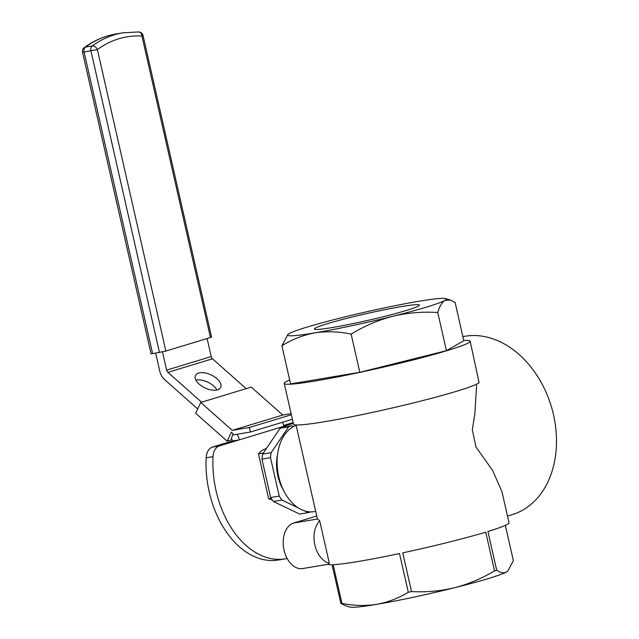 <?xml version="1.0" encoding="UTF-8"?>
<svg xmlns="http://www.w3.org/2000/svg" width="639" height="639" viewBox="0 0 639 639"><rect width="100%" height="100%" fill="white"/><g stroke="black" fill="none" stroke-linecap="round" stroke-linejoin="round"><path stroke-width="0.96" d="M217.532 389.814A13.946 7.189 25.2 0 0 220.711 387.37A13.946 7.189 25.2 0 0 211.142 374.925A13.946 7.189 25.2 0 0 195.462 375.5A13.946 7.189 25.2 0 0 201.892 386.196A13.946 7.189 25.2 0 0 217.532 389.814M216.893 389.982A13.946 7.189 25.2 0 0 195.885 380.101M287.143 558.478A85.945 57.135 -99.5 0 1 285.226 558.853A85.945 57.135 -99.5 0 1 213.027 456.661A13.946 9.273 -99.5 0 1 219.353 445.918L283.964 426.285A12.724 9.473 -106.9 0 0 282.494 422.267M285.226 558.853L278.372 560.004A85.945 57.135 -99.5 0 1 206.173 457.812A13.946 9.273 -99.5 0 1 212.499 447.068L219.353 445.918M210.447 337.52L211.557 337.065L143.056 35.56L141.946 36.016A4.649 3.435 -86.8 0 0 138.775 31.95L122.904 32.821L116.05 33.971A154.806 102.911 -99.5 0 0 85.41 47.094L92.264 45.944A4.649 3.299 54 0 1 97.376 49.554A150.157 99.82 -99.5 0 1 141.946 36.016L210.447 337.52L165.876 351.059L97.376 49.554L82.567 52.31L151.068 353.814L152.625 353.686L84.124 52.182A4.649 3.091 -99.5 0 1 85.41 47.094A4.649 3.299 54 0 0 84.364 47.526L84.364 47.526C94.149 40.417 104.708 35.904 116.05 33.971M152.625 353.686L165.876 351.059M201.573 402.195L167.921 372.345A3.427 2.548 73.1 0 1 166.651 370.117L162.514 351.929M207.116 338.534L211.221 356.578A3.427 2.548 -106.9 0 0 212.491 358.806L246.143 388.648M155.684 353.175L159.798 371.267A12.724 9.473 73.1 0 0 164.535 379.558L197.683 408.96M232.045 439.704L227.157 441.19L195.662 413.257L200.75 402.442L251.255 387.098L282.75 415.031L291.096 413.625M200.75 402.442L232.245 430.374L282.75 415.031M227.157 441.19L231.39 432.18A32.493 24.186 73.1 0 1 233.802 434.808L250.4 432.02L249.37 427.499L232.245 430.374M237.021 434.272A12.724 9.473 73.1 0 1 239.393 439.824L232.54 440.974A3.427 2.548 73.1 0 0 231.262 438.745L233.091 433.985M249.37 427.499L291.352 414.743M292.382 419.272L250.4 432.02M272.054 499.658A25.84 17.173 -99.5 0 1 268.668 498.803L258.468 453.898A25.84 17.173 -99.5 0 1 266.263 448.698M283.964 426.285L293.325 423.441M232.54 440.974L212.499 447.068M283.74 425.422L293.133 422.571M328.023 564.317A92.998 5.951 -12.8 0 0 332.064 564.716L340.867 603.44A92.998 5.951 -12.8 0 0 341.945 603.4L333.151 564.684A92.998 5.951 -12.8 0 0 399.487 553.55L408.289 592.265A92.998 5.951 167.2 0 0 411.532 591.578L402.738 552.855A92.998 5.951 -12.8 0 0 485.736 532.151L494.538 570.867A92.998 5.951 167.2 0 0 496.703 570.212L487.908 531.488A92.998 5.951 -12.8 0 0 509.003 522.718L501.942 491.647L492.589 470.408L475.983 447.068L472.333 429.823L474.841 413.808L476.63 385.277M296.057 424.951L317.351 518.668A92.998 5.951 -12.8 0 0 317.615 519.004L319.708 520.841L329.341 563.231L327.903 564.253M505.345 525.346L513.365 560.643L507.885 570.931L506.519 571.953A81.377 5.208 -12.8 0 0 507.582 571.218L507.893 570.939M463.746 340.451A95.323 6.102 167.2 0 1 470.144 341.194L479.082 382.609A95.323 6.102 167.2 0 1 421.476 400.909A95.323 6.102 167.2 0 1 325.539 421.548A95.323 6.102 167.2 0 1 293.493 424.16L284.235 383.432A95.323 6.102 167.2 0 1 289.691 379.997M507.494 516.064L512.27 514.611A92.415 68.788 -106.9 0 0 552.439 410.454A92.415 68.788 -106.9 0 0 464.976 336.25A92.415 68.788 -106.9 0 0 462.884 336.649M411.532 591.578C426.037 592.377 440.359 591.099 454.521 587.752A81.377 5.208 -12.8 0 0 506.519 571.953C503.644 573.407 500.369 572.824 496.703 570.212M341.945 603.4C353.726 605.764 365.276 606.084 376.603 604.366A81.377 5.208 -12.8 0 0 454.521 587.752C468.595 584.054 481.934 578.431 494.538 570.867M296.161 425.414A44.171 29.362 80.5 0 0 278.74 476.63A44.171 29.362 80.5 0 0 314.284 511.623L315.69 511.384M470.144 341.194A95.323 6.102 167.2 0 1 416.404 359.118A95.323 6.102 167.2 0 1 316.281 380.82A95.323 6.102 167.2 0 1 284.235 383.432M277.526 454.872A34.873 23.18 80.5 0 0 277.837 475.975A34.873 23.18 80.5 0 0 283.444 490.129M288.996 333.678A81.377 5.208 167.2 0 1 340.994 317.879A81.377 5.208 167.2 0 1 418.912 301.265A81.377 5.208 167.2 0 1 445.647 298.581A81.377 5.208 167.2 0 1 444.832 300.45C441.916 302.351 439.552 306.377 437.747 312.519C422.603 311.528 407.634 312.767 392.833 316.249C378.128 320.131 364.23 326.09 351.138 334.125C338.822 331.505 326.753 331.082 314.915 332.863C303.174 335.044 292.167 339.333 281.911 345.747L287.925 334.421A81.377 5.208 167.2 0 1 288.996 333.678M406.588 310.402A53.852 3.451 167.2 0 1 348.958 324.444A53.852 3.451 167.2 0 1 314.404 329.005A53.852 3.451 167.2 0 1 366.147 313.701A53.852 3.451 167.2 0 1 419.424 305.138A53.852 3.451 167.2 0 1 406.588 310.402M340.867 603.44L345.196 605.612L349.868 607.05A81.377 5.208 -12.8 0 0 376.603 604.366C387.841 602.297 398.409 598.264 408.289 592.265M316.744 516.024L293.748 523.006A23.252 15.456 80.5 0 0 283.828 549.173A23.252 15.456 80.5 0 0 302.742 568.558L328.142 564.293M329.341 563.231A23.252 15.456 -99.5 0 1 314.867 544.971A23.252 15.456 -99.5 0 1 319.708 520.841M445.647 298.581L450.311 300.01L455.128 302.527L463.802 340.707L446.421 350.699L359.813 372.305L290.585 383.919L281.911 345.747M359.813 372.305L351.138 334.125M446.421 350.699L437.747 312.519M450.311 300.018L444.832 300.45A81.377 5.208 167.2 0 1 392.833 316.249A81.377 5.208 167.2 0 1 314.915 332.863A81.377 5.208 167.2 0 1 287.925 334.421M298.429 507.965L281.959 500.065A44.171 29.362 -99.5 0 1 279.227 496.08L270.497 457.676A44.171 29.362 -99.5 0 1 271.184 452.644L288.66 426.812A44.171 29.362 -99.5 0 1 292.079 425.774L293.652 426.532M310.802 511.887A44.171 29.362 -99.5 0 1 308.158 512.63L304.26 510.769M270.497 457.676L261.934 459.114L270.656 497.517L279.227 496.08M281.959 500.065L273.396 501.503L299.595 514.068L308.158 512.63M288.66 426.812L280.098 428.25A44.171 29.362 80.5 0 1 283.516 427.211L292.079 425.774M280.098 428.25L262.621 454.081L271.184 452.644M270.656 497.517A44.171 29.362 80.5 0 0 273.396 501.503M262.621 454.081A44.171 29.362 80.5 0 0 261.934 459.114M258.468 453.898L263.3 453.083M268.668 498.803L271.208 498.38M206.173 457.812L213.027 456.661M211.221 356.578L166.651 370.117M159.478 352.536L90.978 51.032A4.649 3.091 -99.5 0 1 92.264 45.944A154.806 102.911 -99.5 0 1 122.904 32.821M212.491 358.806L167.921 372.345M317.615 519.004L293.748 523.006M84.364 47.526A4.649 4.649 0 0 0 82.567 52.31M143.056 35.56A4.649 4.649 0 0 0 138.775 31.95"/></g></svg>
